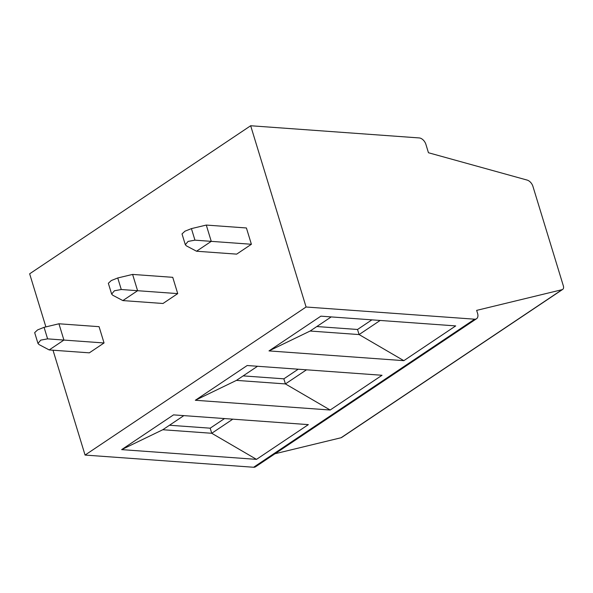 <?xml version="1.0" encoding="UTF-8"?>
<svg xmlns="http://www.w3.org/2000/svg" width="593" height="593" viewBox="0 0 593 593"><rect width="100%" height="100%" fill="white"/><g stroke="black" fill="none" stroke-linecap="round" stroke-linejoin="round"><path stroke-width="0.89" d="M275.019 453.741L341.057 437.745A4.529 2.824 56.2 0 0 341.642 437.486L562.661 289.421A4.529 2.824 56.2 0 0 563.35 285.885L532.929 186.38A6.797 4.233 56.2 0 0 527.11 180.072L428.457 152.742L425.907 144.388A6.797 4.233 56.2 0 0 419.221 137.932L250.669 125.746L29.65 273.81L45.883 326.899M53.007 350.218L85.066 455.068L253.619 467.254A6.797 4.233 56.2 0 0 255.531 466.795L476.55 318.73A6.797 4.233 56.2 0 0 477.587 313.43L476.653 310.376L562.075 289.68A4.529 2.824 56.2 0 0 562.661 289.421M250.669 125.746L306.084 307.004L474.637 319.19A6.797 4.233 56.2 0 0 476.55 318.73M306.084 307.004L85.066 455.068M320.865 316.165L455.706 325.913L403.84 360.663L269 350.908L320.865 316.165M247.192 365.518L382.033 375.273L330.168 410.015L195.327 400.268L247.192 365.518M173.519 414.878L308.36 424.625L256.495 459.367L121.654 449.62L173.519 414.878M191.42 228.616L184.957 231.188L182.014 233.924L185.32 244.724L186.41 245.873L196.535 251.232L236.666 254.13L251.395 244.264L246.414 227.971L206.282 225.066L211.264 241.358L194.949 240.158L191.42 228.616L206.282 225.066M117.748 277.969L111.284 280.548L108.341 283.284L111.647 294.084L112.737 295.232L122.862 300.584L162.993 303.49L177.722 293.617L172.741 277.324L132.61 274.418L137.591 290.711L121.276 289.51L117.748 277.969L132.61 274.418M44.075 327.329L37.611 329.901L34.668 332.636L37.974 343.436L39.064 344.585L49.189 349.937L89.321 352.842L104.049 342.969L99.068 326.676L58.937 323.778L63.918 340.071L47.603 338.862L44.075 327.329L58.937 323.778M251.395 244.264L211.264 241.358L196.535 251.232M185.32 244.724L188.085 241.425L194.949 240.158M177.722 293.617L137.591 290.711L122.862 300.584M111.647 294.084L114.412 290.778L121.276 289.51M104.049 342.969L63.918 340.071L49.189 349.937M37.974 343.436L40.739 340.13L47.603 338.862M380.157 320.45L359.084 334.571L403.84 360.663M371.893 319.857L357.527 329.478L359.084 334.571L310.124 331.027L269 350.908M316.832 326.535L357.527 329.478M331.198 316.914L310.124 331.027M257.525 366.266L236.451 380.38L195.327 400.268M306.485 369.81L285.411 383.923L330.168 410.015M298.22 369.209L283.854 378.831L285.411 383.923L236.451 380.38M243.16 375.888L283.854 378.831M183.852 415.619L162.778 429.74L121.654 449.62M232.812 419.162L211.738 433.275L256.495 459.367M224.547 418.562L210.181 428.183L211.738 433.275L162.778 429.74M169.487 425.24L210.181 428.183M562.075 289.68L341.057 437.745M474.637 319.19L253.619 467.254"/></g></svg>
